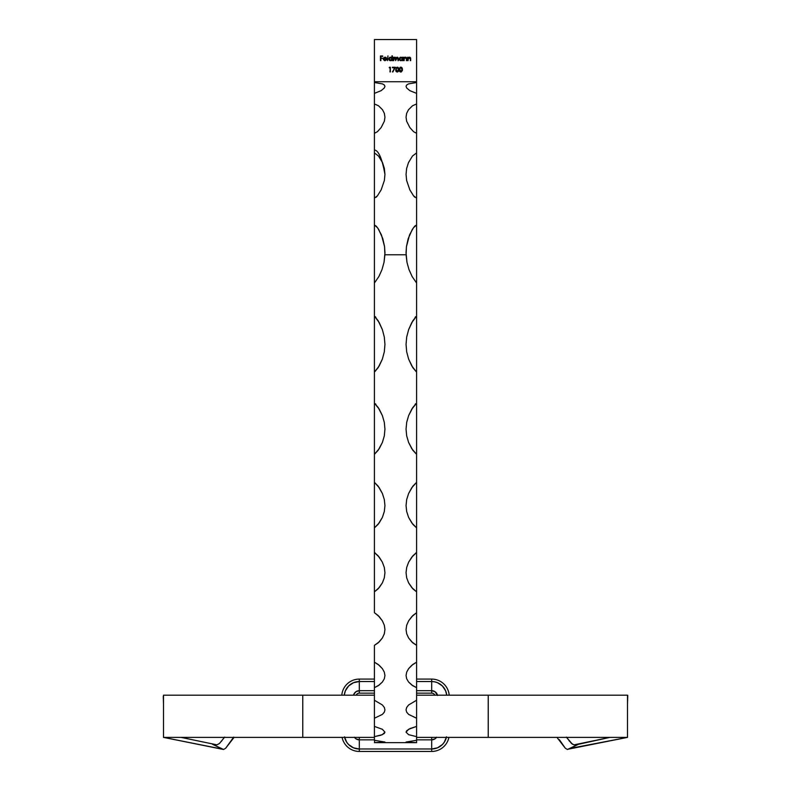 <?xml version="1.0" encoding="UTF-8"?>
<svg xmlns="http://www.w3.org/2000/svg" width="791" height="791" viewBox="0 0 791 791"><rect width="100%" height="100%" fill="white"/><g stroke="black" fill="none" stroke-linecap="round" stroke-linejoin="round"><path stroke-width="1.19" d="M374.726 742.66L374.41 740.297L384.94 742.057L374.726 742.66M416.59 699.679L416.59 742.66L376.18 742.66L414.82 742.66L406.06 742.057L416.59 740.297L416.59 736.648L408.621 734.671L406.05 732.15L408.631 729.292L416.59 726.405L416.59 718.238L408.621 714.402L406.693 712.187L406.05 709.853L406.703 707.411L408.631 704.959L416.59 700.253L416.59 687.666L411.814 685.036L408.621 682.04L406.693 678.836L406.05 675.504L406.703 672.073L408.631 668.652L411.814 665.28L416.59 662.176L416.59 645.347L411.814 641.897L408.621 638.001L406.693 633.848L406.05 629.577L406.703 625.187L408.631 620.846L411.814 616.604L416.59 612.699L416.59 591.856L411.814 587.624L408.621 582.878L406.693 577.845L406.05 572.674L406.703 567.394L408.631 562.193L411.814 557.121L416.59 552.484L416.59 527.894L411.814 522.95L408.621 517.413L406.693 511.559L406.05 505.568L406.703 499.477L408.631 493.475L411.814 487.642L416.59 482.322L416.59 454.321L411.814 448.734L408.621 442.476L406.693 435.89L406.05 429.157L406.703 422.315L408.631 415.601L411.814 409.095L416.59 403.173L416.59 372.136L411.814 365.966L408.621 359.084L406.693 351.847L406.05 344.461L406.703 336.976L408.631 329.639L411.814 322.54L416.59 316.084L416.59 282.99L412.151 276.593L409.006 269.622L406.979 262.345L406.09 254.781L384.91 254.781L384.555 246.594L382.824 238.714L378.711 229.479L376.269 226.147L374.41 225.04L374.41 198.155L377.426 195.842L381.173 189.85L384.357 180.516L384.95 174.376L384.347 168.354L382.528 162.639L378.523 156.035L374.41 152.91L374.41 133.313L377.426 131.692L381.173 127.529L384.357 121.221L384.95 117.187L384.347 113.34L382.528 109.771L378.523 105.776L374.41 103.947L374.41 93.378L381.173 90.649L384.357 87.93L384.95 86.357L384.347 85.013L382.528 83.915L374.41 82.521L374.41 39.55L416.59 39.55L416.59 81.74L374.41 81.74L374.41 39.55L416.59 39.55L416.59 82.521L408.463 83.915L406.643 85.023L406.05 86.357L406.653 87.939L409.827 90.649L416.59 93.378L416.59 103.947L412.487 105.776L408.463 109.781L406.643 113.36L406.05 117.197L406.653 121.25L409.827 127.529L413.555 131.682L416.59 133.313L416.59 152.91L412.487 156.025L408.463 162.659L406.643 168.404L406.05 174.376L406.653 180.556L409.827 189.84L413.555 195.832L416.59 198.155L416.59 225.04L414.731 226.137L412.289 229.489L408.156 238.763L406.445 246.634L406.09 254.781L384.91 254.781L384.03 262.305L382.004 269.583L378.849 276.603L374.41 282.99L374.41 316.084L379.186 322.53L382.379 329.649L384.307 337.035L384.95 344.471L384.297 351.906L382.369 359.094L379.186 365.956L374.41 372.136L374.41 403.173L379.186 409.095L382.379 415.611L384.307 422.374L384.95 429.167L384.297 435.95L382.369 442.485L379.186 448.724L374.41 454.321L374.41 482.322L379.186 487.642L382.379 493.475L384.307 499.526L384.95 505.578L384.297 511.609L382.369 517.423L379.186 522.94L374.41 527.894L374.41 552.484L379.186 557.121L382.379 562.203L384.307 567.444L384.95 572.684L384.297 577.885L382.369 582.888L379.186 587.624L374.41 591.856L374.41 612.699L379.186 616.594L382.379 620.856L384.307 625.226L384.95 629.577L384.297 633.888L382.369 638.001L379.186 641.897L374.41 645.347L374.41 662.176L379.186 665.28L382.379 668.652L384.307 672.103L384.95 675.504L384.297 678.856L382.369 682.04L379.186 685.026L374.41 687.666L374.41 700.253L382.379 704.959L384.307 707.431L384.95 709.853L384.297 712.207L382.369 714.411L374.41 718.238L374.41 726.405L382.379 729.292L384.95 732.15L382.369 734.671L374.41 736.648L374.41 740.297L374.41 699.679M397.458 72.011L398.842 69.588L397.23 67.136L395.678 69.588L397.23 72.03L398.308 71.526L398.822 69.994L398.011 67.373L396.222 67.591L395.747 70.518L396.924 71.991M389.241 67.739L389.953 67.739L390.368 71.912L390.368 67.255L389.241 67.739L389.953 67.739L390.368 71.912L390.368 67.255L389.508 67.255L390.368 67.255L389.953 71.912M404.171 60.64L404.27 58.405L405.299 57.605L406.169 57.99L406.742 60.64L406.633 58L405.595 57.189L404.171 57.862L403.756 57.249L403.756 60.64L403.756 57.249L403.756 60.64L404.241 58.504L405.397 57.605L406.277 58.267L406.742 60.64L406.742 58.91L405.467 57.189L404.171 57.862L404.171 57.249M393.74 60.64L393.829 58.396L394.838 57.605L395.589 58.148L395.648 60.64L396.232 58.188L397.171 57.605L397.863 57.98L398.387 60.64L398.298 57.961L397.359 57.189L395.994 58.01L395.273 57.239L393.74 57.832L393.325 57.249L393.325 60.64L393.325 57.249L393.325 60.64L394.838 57.605L395.648 60.64L397.171 57.605L398.387 60.64L398.387 58.801L397.24 57.189L395.994 58.01L394.917 57.189L393.74 57.832L393.74 57.249M387.541 60.64L387.956 55.874L387.541 60.64M380.866 60.64L380.866 58.376L382.706 58.376L380.866 57.901L380.866 56.468L382.706 55.993L380.441 55.993L380.441 60.64L380.441 55.993L380.441 60.64L380.866 58.376L382.706 58.376L380.866 57.901L380.866 56.468L382.706 55.993L380.441 55.993L382.706 56.468M384.485 60.195L383.724 59.038L384.96 60.284L386.216 59.572L384.723 60.264L383.724 59.038L386.769 59.038L386.127 57.565L384.831 57.189L383.526 58.069L383.427 59.622L384.673 60.68L385.692 60.106M391.95 55.874L391.95 57.901L389.894 57.308L388.796 58.761L389.884 60.571L391.95 60.057L392.366 60.64L392.366 55.874L391.95 57.901L390.576 57.189L388.796 58.939L390.566 60.699L391.95 60.057L392.366 60.64L392.366 55.874L391.95 60.64M402.392 57.249L402.392 57.872L400.335 57.308L399.228 58.939L400.315 60.571L402.392 60.057L402.807 60.64L402.807 57.249L402.392 57.872L401.007 57.189L399.228 58.939L400.997 60.699L402.392 60.057L402.807 60.64L402.807 57.249L402.392 60.64M408.107 60.64L408.205 58.405L409.234 57.605L410.104 57.99L410.677 60.64L410.569 58L409.53 57.189L408.107 57.862L407.691 57.249L407.691 60.64L407.691 57.249L407.691 60.64L408.176 58.504L409.333 57.605L410.213 58.267L410.677 60.64L410.677 58.91L409.402 57.189L408.107 57.862L408.107 57.249M392.395 67.739L394.551 67.739L392.82 72.03L395.263 67.255L392.395 67.255L394.551 67.739L392.82 72.03L395.263 67.255L392.395 67.255L395.263 67.255L392.455 71.833M401.363 71.912L402.421 69.588L400.81 67.136L399.257 69.588L400.81 72.03L402.362 70.399L402.115 67.986L401.215 67.195L400.048 67.373L399.257 69.816L399.643 71.378L400.81 72.03L400.147 71.862M416.59 81.671L416.59 93.378L409.827 90.649L406.653 87.939L406.05 86.357L406.643 85.023L408.463 83.915L416.59 82.521L416.59 81.74L374.41 81.74L374.41 82.521L382.528 83.915L384.347 85.013L384.95 86.357L384.357 87.93L381.173 90.649L374.41 93.378L374.41 81.671M374.41 700.253L382.379 704.959L384.307 707.431L384.95 709.853L384.297 712.207L382.369 714.411L374.41 718.238L374.41 645.347L378.187 642.826L382.369 638.001L384.297 633.888L384.95 629.577L384.307 625.226L382.379 620.856L378.197 615.566L374.41 612.699L374.41 92.221M374.41 198.788L374.41 152.337M416.59 92.221L416.59 718.238L408.621 714.402L406.693 712.187L406.05 709.853L406.703 707.411L408.631 704.959L416.59 700.253M416.59 152.337L416.59 198.788M374.41 662.176L378.197 664.46L382.379 668.652L384.307 672.103L384.95 675.504L384.297 678.856L382.369 682.04L378.187 685.748L374.41 687.666L374.41 661.434M416.59 661.434L416.59 687.666L412.803 685.738L408.621 682.04L406.693 678.836L406.05 675.504L406.703 672.073L408.631 668.652L412.813 664.46L416.59 662.176M416.59 612.738L416.59 645.347L412.803 642.826L408.621 638.001L406.693 633.848L406.05 629.577L406.703 625.187L408.631 620.846L412.813 615.556L416.59 612.699M416.59 742.66L406.06 742.057L416.59 740.297M416.59 736.648L408.621 734.671L406.05 732.15L406.703 730.746L410.064 728.551L416.59 726.405L416.59 736.648M416.59 591.856L412.803 588.761L408.621 582.878L406.693 577.845L406.05 572.674L406.703 567.394L408.631 562.193L412.813 555.885L416.59 552.484L416.59 591.856M416.096 552.642L416.59 552.484M416.59 527.894L412.803 524.275L408.621 517.413L406.693 511.559L406.05 505.568L406.703 499.477L408.631 493.475L412.813 486.218L416.59 482.322L416.59 527.894M416.59 454.321L412.803 450.227L408.621 442.476L406.693 435.89L406.05 429.157L406.703 422.315L408.631 415.601L412.813 407.513L416.59 403.173L416.59 454.321M415.067 404.438L415.72 403.707M416.59 372.136L412.803 367.617L408.621 359.084L406.693 351.847L406.05 344.461L406.703 336.976L408.631 329.639L412.813 320.81L416.59 316.084L416.59 372.136M415.067 317.458L415.72 316.667M416.59 282.99L412.151 276.593L409.006 269.622L406.979 262.345L406.05 252.804L406.445 246.634L409.54 234.947L413.426 227.759L416.59 225.04L416.59 282.99M416.59 198.155L413.555 195.832L409.827 189.84L406.653 180.556L406.05 174.376L406.643 168.404L408.463 162.659L412.487 156.025L416.59 152.91M414.81 197.216L414.158 196.534M406.05 117.197L406.643 113.36L408.463 109.781L412.487 105.776L416.59 103.947L416.59 133.313L413.555 131.682L409.827 127.529L406.653 121.25L406.05 117.187M374.41 740.297L384.94 742.057L374.41 742.66M374.41 726.405L382.379 729.292L384.95 732.15L384.297 733.475L380.936 735.225L374.41 736.648L374.41 726.405M374.41 552.484L378.197 555.885L382.379 562.203L384.307 567.444L384.95 572.684L384.297 577.885L382.369 582.888L378.187 588.761L374.41 591.856L374.41 552.484L374.904 552.642M374.41 482.322L378.197 486.218L382.379 493.475L384.307 499.526L384.95 505.578L384.297 511.609L382.369 517.423L378.187 524.275L374.41 527.894L374.41 482.322M374.41 403.173L378.197 407.513L382.379 415.611L384.307 422.374L384.95 429.167L384.297 435.95L382.369 442.485L378.187 450.227L374.41 454.321L374.41 403.173M375.28 403.707L375.943 404.438M374.41 316.084L378.197 320.81L382.379 329.649L384.307 337.035L384.95 344.471L384.297 351.906L382.369 359.094L378.187 367.617L374.41 372.136L374.41 316.084M375.28 316.667L375.943 317.458M374.41 225.04L377.584 227.768L381.45 234.927L384.555 246.594L384.95 252.804L384.03 262.305L382.004 269.583L378.849 276.603L374.41 282.99L374.41 225.04M374.41 152.91L378.523 156.035L382.528 162.639L384.347 168.354L384.95 174.376L384.357 180.516L381.173 189.85L377.426 195.842L374.41 198.155M376.832 196.544L376.18 197.226M374.41 103.947L378.523 105.776L382.528 109.771L384.347 113.34L384.95 117.187L384.357 121.221L381.173 127.529L377.426 131.692L374.41 133.313L374.41 103.947M385.069 60.284L386.107 59.721M385.019 60.699L386.581 59.76L385.019 60.699L383.309 58.949L383.694 57.822L383.309 58.949M385.029 57.189L383.694 57.822L385.029 57.189L386.394 57.852L385.227 57.199M386.769 59.038L386.394 57.852L386.769 59.038L386.394 57.852L386.769 59.038L383.724 59.038L383.922 59.73M385.79 57.348L386.394 57.852M386.285 58.405L383.764 58.613L384.93 57.605L384.169 57.921L385.049 57.605L386.285 58.405M383.764 58.613L386.344 58.613L385.049 57.605L386.186 58.198M391.95 60.057L390.566 60.699M390.21 60.67L389.577 60.413M389.31 60.185L388.925 59.612M389.32 57.694L389.894 57.308M391.95 57.901L390.774 57.199M391.95 59.088L391.337 60.067L390.062 60.185L390.843 60.264L389.212 58.939L390.586 57.605L391.95 58.949L390.576 60.284L389.32 59.454M390.586 57.605L389.281 58.514M391.11 57.694L391.931 58.682M389.212 58.939L390.319 57.624M393.74 57.832L394.917 57.189L395.994 58.01L397.24 57.189L398.387 58.801L397.972 60.64M394.215 57.357L394.917 57.189L394.215 57.357M395.994 58.01L396.864 57.239M397.972 58.801L397.171 57.605L397.972 58.801L397.171 57.605L396.4 57.951M395.648 58.92L394.838 57.605L395.638 58.613M395.263 57.713L394.699 57.614M400.997 60.699L402.253 60.205M400.642 60.67L400.019 60.413M399.752 60.195L399.356 59.612M399.752 57.694L400.335 57.308M400.839 57.189L402.392 57.872M402.164 59.711L401.017 60.284L399.673 59.206L401.017 57.605L402.392 58.949L401.017 60.284M400.048 59.889L399.673 59.206M400.889 57.605L399.643 58.939M401.284 57.624L402.362 58.682M399.752 59.444L400.206 60.027M399.682 58.633L400.75 57.624M400.75 60.264L400.256 60.057M405.467 57.189L404.428 57.575M405.743 57.209L406.277 57.466M406.505 57.733L406.732 58.663M406.742 58.91L406.327 60.64M405.397 57.605L404.241 58.504L405.397 57.605L406.327 59.048L405.2 57.614M404.399 58.148L404.181 59.187M408.107 57.862L409.402 57.189M409.679 57.209L410.213 57.466M410.44 57.723L410.667 58.663M410.677 58.91L410.262 60.64M410.262 59.048L409.135 57.614M410.213 58.267L409.333 57.605L408.107 59.414L409.333 57.605L410.213 58.267M396.222 71.586L395.797 70.745M398.259 67.591L398.624 68.184M398.763 68.649L398.822 69.173M398.842 69.588L398.694 70.804M397.626 67.7L398.417 69.885L397.25 71.556L396.133 68.946L397.092 67.631L398.021 67.996M396.133 68.946L397.25 67.621M396.34 68.194L396.133 68.876M398.417 69.588L398.249 70.755L398.417 69.588M398.249 70.755L397.25 71.556L398.288 70.617M397.023 71.526L396.429 71.121M399.801 71.586L399.445 70.972M401.838 67.591L402.204 68.174M402.342 68.649L402.401 69.173M402.401 69.994L402.273 70.804M401.205 67.7L401.986 69.885L400.829 71.556L399.702 68.946L400.671 67.631L401.601 67.996M399.702 68.946L400.829 67.621M399.92 68.194L399.712 68.876M401.996 69.588L401.828 70.755L401.996 69.588M400.602 71.526L401.828 70.755L401.106 71.506M401.373 71.378L401.828 70.755L400.829 71.556L399.851 70.844M354.477 737.39A5.972 5.972 0 0 0 359.312 739.852L359.312 737.39L374.41 737.39L302.765 737.39L302.765 695.2L374.41 695.2L302.765 695.2L302.765 737.39L163.5 737.39L222.528 749.166L212.502 744.282L223.586 749.492L225.702 748.207L233.701 737.113L225.702 748.207L223.586 749.492L163.5 737.39L163.5 723.37L163.5 737.39L373.233 737.39M224.664 737.103L219.483 743.481L216.922 744.845L181.08 737.39L216.922 744.845L219.483 743.481L224.436 737.39M226.256 747.485L225.702 748.207M302.765 695.2L163.5 695.2L163.5 723.37L163.5 695.2L302.765 695.2M221.48 741.256L221.905 740.702M374.41 693.143L359.312 693.143L374.41 693.143M353.795 694.369L355.99 691.69L359.312 690.681L359.312 679.083L374.41 679.083L359.312 679.083L359.312 681.535L374.41 681.535L359.312 681.535L359.312 693.143L359.312 690.681L374.41 690.681L359.312 690.681A5.972 5.972 0 0 0 353.518 695.2M356.118 695.2A3.52 3.52 0 0 1 359.312 693.143A3.52 3.52 0 0 0 356.118 695.2M359.312 681.535L353.528 682.692L348.623 685.965L345.351 690.869L344.273 695.2A15.118 15.118 0 0 1 359.312 681.535M359.312 679.083A17.58 17.58 0 0 0 341.801 695.2A17.58 17.58 0 0 1 359.312 679.083M344.49 736.817L346.745 742.274L348.623 744.558L353.528 747.841L359.312 748.988L359.312 739.852L355.99 738.843L354.348 737.192M374.41 737.39L359.312 737.39L359.312 751.45A17.58 17.58 0 0 1 342.088 737.39A17.58 17.58 0 0 0 359.312 751.45L359.312 748.988A15.118 15.118 0 0 1 344.609 737.39M416.59 737.39L488.235 737.39L488.235 695.2L416.59 695.2L488.235 695.2L488.235 737.39L627.5 737.39L627.5 695.2L488.235 695.2L627.5 695.2L627.5 703.871L627.767 695.398M436.652 737.192L435.01 738.843L431.688 739.852L431.688 751.45L359.312 751.45L431.688 751.45L431.688 748.988L359.312 748.988L431.688 748.988L431.688 737.39L431.688 739.852L416.59 739.852L431.688 739.852A5.972 5.972 0 0 0 436.523 737.39M359.312 739.852L374.41 739.852L359.312 739.852M446.391 737.39A15.118 15.118 0 0 1 431.688 748.988L437.472 747.841L442.377 744.558L444.255 742.274L446.51 736.817M431.688 751.45A17.58 17.58 0 0 0 448.912 737.39A17.58 17.58 0 0 1 431.688 751.45M431.688 693.143A3.52 3.52 0 0 1 434.882 695.2A3.52 3.52 0 0 0 431.688 693.143L416.59 693.143L431.688 693.143L431.688 690.681L431.688 693.143M437.482 695.2A5.972 5.972 0 0 0 431.688 690.681L435.01 691.69L437.552 695.487M446.727 695.2L445.649 690.869L442.377 685.965L437.472 682.692L434.635 681.832L431.688 681.535L431.688 690.681L416.59 690.681L431.688 690.681L431.688 681.535A15.118 15.118 0 0 1 446.727 695.2M449.199 695.2A17.58 17.58 0 0 0 431.688 679.083L431.688 681.535L416.59 681.535L431.688 681.535L431.688 679.083A17.58 17.58 0 0 1 449.199 695.2M431.688 679.083L416.59 679.083L431.688 679.083M357.028 739.397L358.145 739.733M433.972 691.136L432.855 690.8M564.744 747.485L559.375 739.694L565.278 748.177M417.767 737.39L627.5 737.39L627.5 695.536M568.571 749.107L627.5 737.39L569.649 748.523L567.414 749.492L565.298 748.207L567.414 749.492L578.498 744.282L574.078 744.845L572.328 744.113L566.336 737.103M568.472 749.166L578.498 744.282L609.92 737.39L574.078 744.845L571.517 743.481L566.564 737.39M569.52 741.256L569.095 740.702M406.05 252.804L406.05 252.141M384.95 252.804L384.95 252.131M384.95 174.376C382.102 158.576 378.592 150.438 374.41 149.964M234.087 737.341L226.088 747.713L234.087 737.341M163.272 696.228L163.5 703.852M163.47 701.686L163.302 697M564.912 747.713L556.913 737.341M569.649 748.523L568.818 748.968"/></g></svg>
